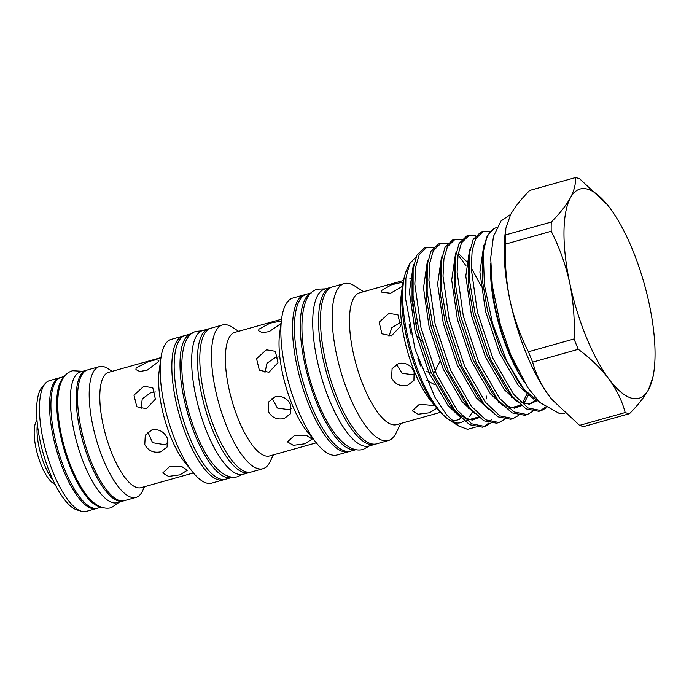 <?xml version="1.0" encoding="UTF-8"?>
<svg xmlns="http://www.w3.org/2000/svg" width="689" height="689" viewBox="0 0 689 689"><rect width="100%" height="100%" fill="white"/><g stroke="black" fill="none" stroke-linecap="round" stroke-linejoin="round"><path stroke-width="1.03" d="M331.598 287.21A81.517 27.078 74.3 0 0 330.617 287.425A81.517 27.078 74.3 0 0 335.181 398.251A81.517 27.078 74.3 0 0 374.764 444.371A81.517 27.078 74.3 0 0 375.72 444.043M330.617 287.425L324.786 289.061A81.517 27.078 74.3 0 0 329.351 399.896A81.517 27.078 74.3 0 0 368.934 446.007L374.764 444.371M400.662 423.528L396.123 432.933A81.517 27.078 -105.7 0 1 388.363 440.538A81.517 27.078 -105.7 0 1 348.78 394.427A81.517 27.078 -105.7 0 1 344.216 283.601A81.517 27.078 -105.7 0 1 354.809 286.047L363.577 291.714M388.363 440.538L376.702 443.819A81.517 27.078 -105.7 0 1 337.119 397.708A81.517 27.078 -105.7 0 1 332.554 286.882L344.216 283.601M440.478 412.323L396.675 424.648A68.469 22.746 -105.7 0 1 363.43 385.909A68.469 22.746 -105.7 0 1 359.598 292.834L403.401 280.509M439.944 361.303L434.044 373.119M436.912 408.267L429.514 412.771L418.094 414.227L412.246 410.799L419.437 404.262L434.776 405.632M443.897 415.519A80.449 26.725 -105.7 0 1 437.015 408.396L430.504 400.369A68.469 22.746 -105.7 0 1 414.459 371.56A68.469 22.746 -105.7 0 1 401.119 295.908L402.497 285.659A80.449 26.725 -105.7 0 1 404.65 275.996M414.132 371.647L413.917 380.483L407.578 385.306C400.378 386.736 395.055 384.298 391.602 377.985L392.084 368.667L398.647 363.43C405.675 362.302 410.833 365.041 414.132 371.647M411.212 334.837L409.154 324.364M401.101 322.168L391.808 327.663L389.009 336.189M388.949 313.349L397.941 314.847L400.55 326.259L391.49 335.784L381.939 333.812L379.139 322.245L388.949 313.349M396.39 364.352L402.204 373.352L413.297 374.738L414.864 374.187M420.609 365.971L417.844 358.116M434.242 384.496L426.302 380.052M402.393 286.383L390.482 293.264L381.499 292.093L381.672 290.457L391.516 284.772L403.074 282.059M461.027 417.93A80.449 26.725 -105.7 0 1 458.374 419.653M459.563 419.403L457.229 420.057A80.449 26.725 -105.7 0 1 451.08 419.765M437.015 408.396A80.449 26.725 -105.7 0 1 418.163 374.549A80.449 26.725 -105.7 0 1 402.497 285.659M469.037 407.113A80.449 26.725 -105.7 0 1 468.529 408.706M416.165 256.704L409.593 263.818L405.881 278.365L405.597 298.828L415.131 349.53L435.026 397.519L446.773 414.976L458.443 425.897L467.564 429.333L475.358 427.146M464.11 420.772A83.869 27.861 -105.7 0 1 453.715 422.271M458.443 425.897L449.59 420.178A83.869 27.861 -105.7 0 1 410.963 349.504A83.869 27.861 -105.7 0 1 407.078 269.054L409.593 263.818M539.978 402.66L524.036 389.535L506.794 361.157L492.669 323.821L484.393 284.953L483.273 251.985L487.278 235.509L494.935 228.085L496.381 227.68A94.143 31.272 -105.7 0 1 496.709 227.594M483.273 251.985A94.143 31.272 -105.7 0 1 488.01 235.311A94.143 31.272 -105.7 0 1 496.381 227.68M484.91 426.491L482.481 427.18L469.665 424.743L455.627 411.927L433.967 374.713L418.559 328.541L413.064 295.934L413.133 268.684L416.793 255.343L424.441 247.919L426.879 247.23L419.222 254.654L415.751 266.738L414.83 284.126L420.996 327.852L436.395 374.024L457.212 410.188L471.672 423.813L484.91 426.491L490.318 423.373M433.269 247.609L426.879 247.23M499.008 422.529L496.58 423.21L483.764 420.781L469.726 407.957L448.057 370.742L432.658 324.571L427.163 291.972L427.232 264.714L430.892 251.373L438.54 243.949L440.977 243.269L433.321 250.693L429.85 262.776L428.92 280.165L435.095 323.89L450.494 370.062L471.31 406.217L485.771 419.842L499.008 422.529L504.417 419.412M458.064 254.732L465.988 265.747M499.258 403.013L499.456 401.868M447.368 243.648L440.977 243.269M513.107 418.559L510.678 419.248L497.863 416.811L483.824 403.995L462.155 366.781L446.756 320.609L441.261 288.002L441.33 260.752L444.982 247.411L452.639 239.987L455.076 239.298L447.419 246.722L443.949 258.806L443.018 276.194L449.194 319.92L464.593 366.092L485.409 402.255L499.869 415.88L513.107 418.559L518.516 415.441M511.574 395.52L511.333 397.286M461.466 239.677L455.076 239.298M527.206 414.597L524.777 415.278L511.961 412.849L497.923 400.025L476.254 362.81L460.855 316.639L455.351 284.04L455.429 256.782L459.081 243.441L466.737 236.017L469.175 235.337L461.518 242.761L458.047 254.844L457.117 272.233L463.292 315.958L478.691 362.13L499.508 398.285L513.968 411.91L527.206 414.597L532.614 411.479M475.565 235.716L469.175 235.337M541.304 410.627L538.876 411.316L526.06 408.878L512.013 396.063L490.353 358.848L474.954 312.677L469.45 280.07L469.528 252.82L473.179 239.479L480.836 232.055L483.273 231.366L475.617 238.79L472.146 250.874L471.216 268.262L477.391 311.988L492.79 358.159L513.606 394.323L528.067 407.948L541.304 410.627L546.282 407.897M489.664 231.745L483.273 231.366M491.576 419.351L489.888 421.857M488.906 423.029L483.678 426.775M545.283 407.182L540.073 410.911M490.663 263.482A85.582 28.43 74.3 0 0 523.821 381.361M355.851 449.684L350.675 451.14A81.517 27.078 -105.7 0 1 311.092 405.029A81.517 27.078 -105.7 0 1 306.527 294.203L311.704 292.747M355.791 449.676A81.517 27.078 -105.7 0 1 316.914 403.392A81.517 27.078 -105.7 0 1 311.652 292.791M209.714 328.644A74.67 24.804 74.3 0 0 208.526 328.886A74.67 24.804 74.3 0 0 212.712 430.401A74.67 24.804 74.3 0 0 248.97 472.645A74.67 24.804 74.3 0 0 250.107 472.232M208.526 328.886L202.695 330.522A74.67 24.804 74.3 0 0 206.881 432.037A74.67 24.804 74.3 0 0 243.139 474.282L248.97 472.645M273.369 454.886L270.071 461.742A74.67 24.804 -105.7 0 1 262.957 468.709A74.67 24.804 -105.7 0 1 226.698 426.465A74.67 24.804 -105.7 0 1 222.513 324.95A74.67 24.804 -105.7 0 1 232.219 327.189L238.601 331.314M262.957 468.709L251.296 471.991A74.67 24.804 -105.7 0 1 215.037 429.747A74.67 24.804 -105.7 0 1 210.86 328.231L222.513 324.95M316.311 442.803L269.632 455.937A64.189 21.316 -105.7 0 1 238.463 419.627A64.189 21.316 -105.7 0 1 234.871 332.365L281.551 319.231M304.745 443.802L293.325 445.318L287.477 441.899L294.659 435.302L306.243 435.284L312.134 439.108L304.745 443.802M349.685 451.364A81.517 27.078 -105.7 0 1 348.729 451.691L337.076 454.973A81.517 27.078 -105.7 0 1 316.596 443.156L307.173 431.538A64.189 21.316 -105.7 0 1 292.127 404.529A64.189 21.316 -105.7 0 1 279.622 333.614L281.612 318.792A81.517 27.078 -105.7 0 1 292.928 298.027L304.581 294.746A81.517 27.078 -105.7 0 1 305.572 294.53M290.724 404.925L290.508 413.744L284.178 418.559C276.978 419.997 271.647 417.56 268.193 411.264L268.684 401.928L275.255 396.675C282.266 395.555 287.425 398.311 290.724 404.925M278.365 356.971L275.436 357.453L266.988 363.267L264.955 372.611M266.385 349.814L275.359 351.295L277.96 362.707L268.934 372.258L259.357 370.269L256.549 358.693L266.385 349.814M272.043 398.182L277.366 408.017L288.967 409.714L291.593 408.637M280.966 323.563L269.184 331.633L262.276 332.658L258.711 330.849L258.883 329.204L270.122 323.124L281.301 321.065M316.596 443.156A81.517 27.078 -105.7 0 1 297.493 408.853A81.517 27.078 -105.7 0 1 281.612 318.792M348.729 451.691A81.517 27.078 -105.7 0 1 309.146 405.571A81.517 27.078 -105.7 0 1 304.581 294.746M192.042 333.588A74.67 24.804 74.3 0 0 191.042 333.803A74.67 24.804 74.3 0 0 195.228 435.319A74.67 24.804 74.3 0 0 231.487 477.563A74.67 24.804 74.3 0 0 232.443 477.227M191.042 333.803L185.212 335.44A74.67 24.804 74.3 0 0 189.397 436.955A74.67 24.804 74.3 0 0 225.656 479.199L231.487 477.563M97.054 508.318A67.91 22.556 -105.7 0 1 96.382 508.542A67.91 22.556 -105.7 0 1 63.414 470.122A67.91 22.556 -105.7 0 1 59.607 377.796A67.91 22.556 -105.7 0 1 60.296 377.641M96.382 508.542L86.289 511.384A67.91 22.556 -105.7 0 1 81.483 511.264A67.91 22.556 -105.7 0 1 53.311 472.964A67.91 22.556 -105.7 0 1 45.474 383.248A67.91 22.556 -105.7 0 1 49.505 380.638L59.607 377.796M81.483 511.264L77.108 509.981A65.438 21.738 -105.7 0 1 49.953 473.076A65.438 21.738 -105.7 0 1 42.408 386.624L45.474 383.248M37.387 424.346A36.586 12.152 74.3 0 0 44.492 464.903A36.586 12.152 74.3 0 0 53.156 480.405M36.982 420.204A34.114 11.334 74.3 0 0 41.142 465.015A34.114 11.334 74.3 0 0 54.974 484.152M64.49 376.427L60.968 377.417A67.91 22.556 74.3 0 0 54.922 382.92A67.91 22.556 74.3 0 0 60.959 459.546A67.91 22.556 74.3 0 0 97.743 508.163L101.266 507.173M63.741 377.434A67.91 22.556 74.3 0 0 60.753 381.284A67.91 22.556 74.3 0 0 65.205 453.078A67.91 22.556 74.3 0 0 100.103 506.699M123.675 500.834A67.91 22.556 -105.7 0 1 123.004 501.058A67.91 22.556 -105.7 0 1 90.026 462.638A67.91 22.556 -105.7 0 1 86.22 370.312A67.91 22.556 -105.7 0 1 86.909 370.157M123.004 501.058L117.173 502.694A67.91 22.556 -105.7 0 1 84.196 464.274A67.91 22.556 -105.7 0 1 80.389 371.948L86.22 370.312M155.456 391.981L151.106 392.429L142.244 398.836L141.056 408.861M143.829 386.288L152.777 387.752L155.378 399.155L146.378 408.723L136.775 406.717L133.967 395.142L143.829 386.288M167.315 438.204L167.108 446.997L160.787 451.795C153.578 453.25 148.247 450.83 144.776 444.543L145.284 435.19L151.856 429.919C158.875 428.808 164.025 431.572 167.315 438.204M147.799 432.081L152.57 442.683L164.637 444.689L168.194 443.018M169.882 466.324L181.474 466.367L187.365 470.199L179.967 474.833L168.547 476.4L162.707 472.999L169.882 466.324M158.625 361.613L147.188 370.174L139.807 371.492L135.931 369.605L136.095 367.952L148.436 361.604L155.611 359.796L158.909 360.226L158.625 361.613M144.604 486.667L142.485 491.059A67.91 22.556 -105.7 0 1 136.017 497.398A67.91 22.556 -105.7 0 1 103.04 458.977A67.91 22.556 -105.7 0 1 99.233 366.651A67.91 22.556 -105.7 0 1 108.061 368.684L112.152 371.328M136.017 497.398L124.364 500.67A67.91 22.556 -105.7 0 1 91.387 462.259A67.91 22.556 -105.7 0 1 87.581 369.933L99.233 366.651M193.42 472.938L141.116 487.648A59.909 19.895 -105.7 0 1 112.023 453.758A59.909 19.895 -105.7 0 1 108.673 372.31L160.976 357.6M224.468 479.441A74.67 24.804 -105.7 0 1 223.322 479.854L211.669 483.135A74.67 24.804 -105.7 0 1 192.911 472.309L184.885 462.422A59.909 19.895 -105.7 0 1 170.838 437.214A59.909 19.895 -105.7 0 1 159.168 371.018L160.864 358.392A74.67 24.804 -105.7 0 1 171.225 339.376L182.886 336.094A74.67 24.804 -105.7 0 1 184.075 335.853M192.911 472.309A74.67 24.804 -105.7 0 1 175.411 440.891A74.67 24.804 -105.7 0 1 160.864 358.392M223.322 479.854A74.67 24.804 -105.7 0 1 187.063 437.618A74.67 24.804 -105.7 0 1 182.886 336.094M610.178 208.379A108.69 36.104 74.3 0 0 607.379 204.779A108.69 36.104 74.3 0 0 570.406 197.829A108.69 36.104 74.3 0 0 569.743 283.101A108.69 36.104 74.3 0 0 608.843 378.924A108.69 36.104 74.3 0 0 648.616 389.466A108.69 36.104 74.3 0 0 654.033 370.596A108.69 36.104 74.3 0 0 649.279 304.202A108.69 36.104 74.3 0 0 610.178 208.379M654.033 370.596L653.336 375.772L648.616 389.466C644.413 397.002 638.04 405.072 629.479 413.684A122.254 40.608 -105.7 0 1 625.181 412.547C622.107 400.938 616.664 389.724 608.843 378.924C600.722 368.227 590.533 358.349 578.278 349.297A122.254 40.608 -105.7 0 1 574.058 338.945C574.902 320.084 573.463 301.463 569.743 283.101C565.703 264.86 559.52 247.584 551.2 231.263A122.254 40.608 -105.7 0 1 551.269 222.047C559.83 213.435 566.212 205.365 570.406 197.829C574.333 190.293 575.978 183.558 575.315 177.616A122.254 40.608 -105.7 0 1 579.613 178.752L607.19 204.547M574.058 338.945L528.446 351.769A122.254 40.608 74.3 0 0 532.666 362.13L578.278 349.297M625.181 412.547L579.57 425.38L551.915 399.491L549.012 395.753C541.192 384.944 535.741 373.739 532.666 362.13M579.57 425.38A122.254 40.608 74.3 0 0 583.867 426.517L629.479 413.684M575.315 177.616L529.703 190.448C521.229 198.957 514.847 207.027 510.575 214.667L505.847 228.36L505.657 234.88L551.269 222.047M528.446 351.769C520.126 335.448 513.942 318.172 509.903 299.93C506.174 281.568 504.736 262.957 505.588 244.095L551.2 231.263M505.657 234.88A122.254 40.608 74.3 0 0 505.588 244.095M505.847 228.36L505.149 233.537A108.69 36.104 74.3 0 0 509.903 299.93A108.69 36.104 74.3 0 0 549.012 395.753A108.69 36.104 74.3 0 0 551.803 399.353A108.69 36.104 74.3 0 0 552.113 399.741M518.137 370.992A84.084 27.93 -105.7 0 1 491.214 275.29M472.749 411.488L469.433 416.63M486.245 398.94L486.468 396.115M412.952 266.032A80.449 26.725 -105.7 0 1 413.624 265.566M413.529 306.958L413.831 305.632L412.048 301.257M421.883 341.193L416.035 335.173M431.512 373.292L426.569 371.474M409.86 278.735A68.469 22.746 -105.7 0 1 410.627 278.477A68.469 22.746 -105.7 0 1 411.867 278.235M412.685 272.904L412.074 276.565L412.039 301.214L417.103 330.789L431.116 372.413L450.012 405.011L453.052 408.611M463.998 417.775L472.241 420.101L479.191 417.612M427.232 264.714L426.172 272.594L426.138 297.243L431.202 326.819L445.215 368.451L464.11 401.041L469.726 407.957M441.33 260.752L440.271 268.632L440.237 293.281L445.301 322.857L459.313 364.481L478.209 397.079L483.824 403.995M455.429 256.782L454.37 264.662L454.335 289.311L459.399 318.886L473.412 360.519L492.308 393.109L497.923 400.025M506.294 405.873L514.537 408.198L521.487 405.718M523.933 403.298L528.119 395.615M469.528 252.82L468.468 260.7L468.434 285.349L473.498 314.925L487.511 356.549L506.406 389.147L512.013 396.063M520.393 401.911L529.221 404.21L536.49 400.981M483.17 253.096L482.567 256.73L482.533 281.379L487.597 310.954L501.609 352.587L520.505 385.177L524.036 389.535M413.908 264.154L413.254 265.377L409.404 291.938L415.088 331.357L429.101 372.982L447.996 405.58L460.683 417.586M466.737 420.247L478.476 417.026M428.007 260.192L427.352 261.415L423.502 287.968L429.187 327.387L443.199 369.02L462.095 401.609L474.781 413.615M498.509 402.385L498.879 401.187M480.896 285.556L471.207 267.866M466.436 261.338L458.28 253.406L466.487 261.398M442.105 256.222L441.451 257.445L437.601 284.006L443.285 323.425L457.289 365.049L476.194 397.648L488.88 409.654M456.204 252.26L455.55 253.483L451.7 280.035L457.384 319.455L471.388 361.088L490.292 393.677L502.979 405.683M509.033 408.344L520.772 405.132M522.675 402.867L526.706 394.452L522.563 402.824M470.303 248.29L469.648 249.513L465.798 276.074L471.483 315.493L485.487 357.117L504.391 389.716L517.077 401.721M484.393 244.328L483.747 245.551L479.897 272.103L485.581 311.523L499.585 353.156L518.49 385.745L533.777 399.172M119.481 502.048L111.256 507.741C95.719 511.462 81.741 492.652 71.286 467.34C54.982 426.646 51.003 376.246 72.715 370.734L82.697 371.302M242.14 474.497L237.541 476.745C222.599 480.733 206.778 460.166 196.305 433.898C178.038 389.586 175.85 334.811 196.641 331.34L201.739 330.858M325.432 288.88L318.103 289.165C295.486 292.808 297.691 353.801 317.896 402.187C329.652 431.814 347.428 453.905 363.181 449.4L369.588 445.826M510.756 214.313L501.006 220.988L493.453 236.448L490.697 258.074L492.299 285.702L500.292 324.373L510.463 354.103L527.559 387.321L539.849 402.531L558.813 413.159L564.851 413.167M412.685 272.922L413.133 268.684M478.312 416.888L474.092 419.317L469.881 419.644L460.777 415.691L450.623 405.761L455.627 411.927M483.17 253.104L483.626 248.85M520.608 404.986L516.388 407.414L512.177 407.742L506.114 405.7M535.431 400.318L530.487 403.453L526.275 403.78L520.212 401.73M417.172 322.323L415.777 324.898"/></g></svg>
